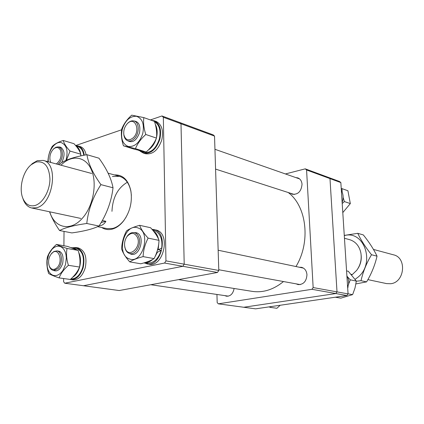 <?xml version="1.0" encoding="UTF-8"?>
<svg xmlns="http://www.w3.org/2000/svg" width="424" height="424" viewBox="0 0 424 424"><rect width="100%" height="100%" fill="white"/><g stroke="black" fill="none" stroke-linecap="round" stroke-linejoin="round"><path stroke-width="0.64" d="M288.23 192.523C306.759 206.313 310.919 242.104 295.963 266.542M283.486 281.547C273.48 289.682 263.06 292.952 252.222 291.368L178.546 279.628M127.343 182.246C117.75 187.949 112.63 197.642 111.973 211.338M217.486 272.468L119.218 290.535L83.475 285.734L182.861 266.298L184.207 264.184L218.795 270.454L217.486 272.468L182.861 266.298L83.475 285.734L64.74 283.216L63.611 281.732L63.637 278.531M214.528 136.093L180.995 123.75L179.622 122.478L213.161 134.858L214.528 136.093L218.795 270.454M164.586 263.044L165.948 260.871L184.207 264.184L180.995 123.75L163.341 117.257L161.968 115.964L179.622 122.478L180.995 123.75L184.207 264.184L182.861 266.298L164.586 263.044L64.74 283.216M367.899 279.623L386.582 283.603L390.727 283.725C404.74 282.411 407.077 257.622 393.52 254.829L373.459 249.423M35.695 162.127L31.244 164.698C22.774 171.344 18.529 188.94 23.039 198.718C25.732 204.501 29.717 206.758 35.007 205.497C42.739 203.35 49.868 190.853 49.947 179.071C49.11 166.155 44.361 160.505 35.695 162.127M30.433 165.408L32.473 163.478L37.307 160.685L43.179 160.404C58.957 163.15 53.35 204.188 36.575 207.749L31.705 207.977C28.164 207.135 25.456 204.596 23.58 200.361L22.642 197.717M102.311 220.522L105.883 221.296C104.601 223.639 102.666 225.149 100.069 225.817L99.02 226.029M344.458 238.251L350.012 239.783C355.752 241.728 359.366 246.111 360.866 252.921C361.884 259.34 360.48 265.17 356.648 270.417L352.312 274.556L351.183 274.312M361.169 255.328C361.598 260.045 360.543 264.412 358.015 268.418M352.312 274.556L351.639 274.832M105.883 221.296L101.177 222.499M56.344 163.956C60.415 160.643 61.846 156.218 60.643 150.679C59.058 147.234 56.742 146.624 53.684 148.845C50.313 152.38 49.184 156.541 50.308 161.321L50.816 162.466M53.398 149.1L55.82 147.276L58.115 146.874L60.335 147.923L61.856 150.334C63.171 155.804 61.862 160.489 57.94 164.385M50.631 162.413L50.191 160.956M83.761 155.29C83.035 150.594 81.101 147.706 77.952 146.624L76.06 146.063M80.894 155.868L80.788 154.622M80.671 153.79C80.014 150.149 78.535 147.647 76.24 146.28M84.259 155.195C83.528 150.186 81.498 147.102 78.154 145.941L75.758 145.702M86.109 154.85C85.229 150.356 83.242 147.578 80.136 146.534L78.154 145.941M58.629 146.969L60.176 147.054C64.782 149.916 65.285 155.099 61.687 162.588M48.331 161.793C47.17 152.2 54.95 140.646 61.353 142.655C66.791 145.162 68.322 151.077 65.953 160.404M80.719 155.905L80.809 154.193C79.834 151.039 77.566 147.541 73.999 143.699L63.224 140.477C58.157 142.082 54.489 144.07 52.216 146.444C49.571 151.145 48.129 156.223 47.886 161.677M66.451 160.187L70.002 151.071C66.361 147.112 64.098 143.582 63.224 140.477M80.809 154.193L70.002 151.071M99.015 226.04C92.867 229.018 83.809 231.308 71.852 232.914L59.567 230.529C65.121 227.603 74.189 225.255 86.777 223.485L99.015 226.04C106.779 214.046 111.448 201.289 113.023 187.774C111.321 178.562 106.631 168.704 98.956 158.194L86.936 154.702C74.619 156.822 65.709 159.758 60.203 163.51L59.397 164.777M49.751 211.82C54.367 227.985 70.368 231.891 82.166 218.461C93.063 206.684 97.441 183.862 91.499 170.051C85.706 156.08 71.539 154.288 60.987 165.206M49.539 211.777C51.765 217.872 55.109 224.126 59.567 230.529M86.777 223.485C88.24 209.885 92.957 196.937 100.928 184.641C92.983 173.586 88.319 163.606 86.936 154.702M100.928 184.641L113.023 187.774M114.406 174.932C122.838 174.598 128.329 179.914 130.873 190.88C132.458 201.824 130.051 211.804 123.654 220.819C120.156 225.292 116.266 228.08 111.989 229.188C108.253 230.062 104.829 229.506 101.728 227.513M97.642 226.665L106.959 228.594L112.652 228.451C116.791 227.375 120.554 224.678 123.935 220.353L126.129 217.099M63.907 245.761L64.029 231.393M163.341 117.257L165.948 260.871M75.636 145.554L121.598 129.802M150.372 119.939L161.968 115.964M131.382 195.321L130.91 191.42C129.193 183.216 125.403 178.191 119.557 176.347L112.424 176.506M56.795 267.915C63.791 261.778 58.544 246.328 51.908 253.208L51.495 253.632C48.585 257.463 47.859 261.645 49.311 266.177C51.177 269.786 53.673 270.364 56.795 267.915M51.15 254.034L53.922 251.464L56.827 250.923C62.408 251.421 63.112 264.194 57.754 268.763L53.45 270.395C51.739 270.093 50.43 268.911 49.523 266.844L49.126 265.689M137.461 237.403C134.631 232.357 131.138 232.087 126.977 236.597C124.81 239.836 124.1 243.365 124.847 247.176L125.234 248.432C128.748 258.857 141.717 247.33 137.461 237.403M126.22 237.795L127.248 236.115C129.331 233.386 131.663 232.23 134.244 232.649C136.268 233.126 137.779 234.573 138.775 236.989C141.865 243.964 135.966 255.084 130.036 253.573C127.91 253.117 126.341 251.633 125.334 249.111L124.608 245.782M127.348 123.649C124.497 126.84 123.336 130.555 123.872 134.795C125.562 140.27 128.684 141.272 133.237 137.805C140.985 130.619 134.927 115.832 127.507 123.495L127.348 123.649M126.866 124.168L127.916 123.018C130.03 121.068 132.14 120.416 134.249 121.068C139.538 122.52 139.544 133.883 134.222 138.743C132.108 140.736 129.998 141.431 127.884 140.826C125.811 140.074 124.492 138.277 123.919 135.431L123.75 133.867M70.903 278.902C76.283 278.955 80.237 275.086 82.77 267.295C84.673 256.976 82.436 250.626 76.055 248.252L71.237 247.637M72.44 277.434C75.811 275.399 78.223 271.858 79.686 266.813C81.032 261.364 80.703 256.573 78.71 252.434M76.797 249.773L72.981 247.711M69.557 279.358L72.732 279.898C78.408 280.041 82.59 276.008 85.272 267.793C87.254 257.013 84.911 250.383 78.239 247.902L76.203 247.537L72.997 247.711M70.681 279.612C76.357 279.755 80.539 275.706 83.226 267.475C85.213 256.668 82.876 250.028 76.203 247.537M56.625 250.897C61.915 250.982 63.934 255.126 62.694 263.331C60.447 269.648 57.298 271.991 53.249 270.358M65.54 264.47L62.953 270.385L61.141 272.685L59.1 274.381L56.938 275.388L54.765 275.664L52.698 275.197L50.827 274.015L49.253 272.187L48.045 269.797L47.271 266.977L47.112 260.601L48.808 254.289L52.025 249.259L54.023 247.542L56.154 246.487L58.316 246.143L60.399 246.54L62.296 247.658L63.913 249.45L65.163 251.824L65.985 254.665L66.33 257.829L65.54 264.47M47.403 256.928C46.407 262.202 46.82 267.729 48.654 273.517C50.668 274.757 54.15 276.215 59.106 277.9C60.77 273.538 63.876 269.341 68.423 265.318C66.547 259.44 66.086 253.817 67.024 248.448C62.047 246.848 58.528 245.512 56.461 244.441C52.025 248.385 49.004 252.55 47.403 256.928M56.461 244.441L67.549 246.408L78.122 250.388C79.961 256.123 80.443 261.677 79.564 267.051C77.831 271.408 74.741 275.542 70.289 279.458L59.106 277.9M78.122 250.388L67.024 248.448M79.564 267.051L68.423 265.318M158.931 241.866L158.163 249.869L161.724 248.013C162.657 238.929 160.171 233.068 154.272 230.439L152.603 230.031M158.518 239.136C157.59 235.188 155.788 232.352 153.112 230.64M144.637 262.689L146.905 263.087C153.451 263.474 158.216 259.265 161.194 250.457L157.383 252.238L156.864 252.057M144.738 262.663C147.51 262.8 150.154 261.725 152.672 259.43M154.956 256.796L157.383 252.238M161.194 250.457L158.703 249.603M158.163 249.869L157.59 249.672M144.006 262.88L148.803 264.216C163.431 267.745 171.068 233.772 156.477 230.115L151.94 229.262M146.784 263.866C161.417 267.401 169.075 233.338 154.474 229.676L153.673 229.458M133.671 232.564L136.374 232.734C145.898 235.309 139.772 257.887 130.613 254.003L129.479 253.435M137.694 227.858C151.654 231.531 142.665 264.65 129.293 258.868C115.778 254.702 124.407 222.791 137.694 227.858M129.755 261.878C132.744 259.907 137.191 258.152 143.1 256.621C143.381 250.202 145.056 244.038 148.119 238.118C143.895 233.518 141.075 229.252 139.66 225.319C133.852 226.904 129.468 228.764 126.511 230.905C123.485 236.672 121.852 242.692 121.619 248.968C122.896 252.958 125.61 257.262 129.755 261.878L140.784 263.776C146.524 262.308 150.955 260.59 154.082 258.613L143.1 256.621M139.66 225.319L150.568 227.72C154.691 232.167 157.516 236.38 159.037 240.371C158.724 246.731 157.071 252.815 154.082 258.613M159.037 240.371L148.119 238.118M138.298 150.213L143.593 152.349C150.578 153.403 155.82 149.02 159.302 139.194C161.12 130.783 159.535 124.953 154.548 121.709M140.625 151.416L144.33 151.644M148.135 150.165C151.951 147.684 154.67 143.784 156.286 138.457M156.488 137.683C157.675 132.521 157.283 128.09 155.327 124.391M140.317 151.315L143.381 153.085L145.347 153.7C152.661 154.802 158.136 150.223 161.777 139.968C163.733 130.497 161.756 124.269 155.847 121.291L150.896 120.125M143.381 153.085C150.695 154.182 156.175 149.593 159.827 139.311C161.788 129.813 159.811 123.575 153.901 120.591M133.857 120.951C138.881 121.571 140.747 125.573 139.454 132.956C136.427 140.704 132.442 143.28 127.502 140.683M122.297 129.182C125.334 120.315 130.062 116.022 136.475 116.293C142.443 118.508 144.531 124.301 142.729 133.677C139.544 142.734 134.742 147.011 128.318 146.503C122.488 144.086 120.485 138.314 122.297 129.182M145.798 134.488C143.8 128.366 143.148 122.737 143.842 117.602L131.721 115.153C127.009 119.388 123.66 124.062 121.677 129.182C120.909 134.233 121.503 139.772 123.453 145.798L135.452 148.654C137.514 143.54 140.964 138.818 145.798 134.488L156.445 138.086C154.315 143.185 150.886 147.838 146.163 152.036L134.18 149.168L123.453 145.798M143.842 117.602L154.453 121.402C156.419 127.37 157.081 132.929 156.445 138.086M146.163 152.036L135.452 148.654M224.768 295.608L226.543 296.233C230.577 296.254 233.099 293.673 234.112 288.484M296.148 283.857L298.141 284.61C303.547 284.599 306.488 281.298 306.96 274.71C306.541 270.687 304.718 268.217 301.496 267.311L299.371 267.252M290.535 193.264L292.316 194.234C298.072 194.706 301.31 191.399 302.031 184.302C301.74 181.043 300.34 178.907 297.839 177.894L295.83 177.587M216.934 294.457L217.183 302.593L218.323 303.838L311.953 289.3L313.151 287.562L306.579 169.976L305.259 168.847L285.426 173.951M313.151 287.562L337.006 291.887L329.983 178.589L306.579 169.976M305.259 168.847L328.68 177.497L329.983 178.589L337.006 291.887L335.834 293.551L311.953 289.3M218.323 303.838L243.752 307.257L335.834 293.551L243.752 307.257L255.593 308.847L346.906 295.523L335.834 293.551L337.006 291.887L348.062 293.89L346.906 295.523M340.848 182.585L329.983 178.589L328.68 177.497L339.555 181.509L340.848 182.585L348.062 293.89M280.163 305.264L276.904 308.285L270.47 307.389L270.957 306.605M268.949 306.897L270.47 307.389M347.616 287.016L348.136 286.677L347.68 288.055M347.521 285.575L348.528 284.827C348.973 281.494 348.427 278.478 346.885 275.786M348.136 286.677L347.579 286.502M347.086 278.833L347.404 283.757M346.572 270.899L348.305 271.281L356.335 281.07L355.021 287.96L352.969 293.705L352.561 294.627L340.832 298.157L335.342 297.213M347.569 286.311L347.781 285.389M347.823 286.576L348.295 285.002M348.623 284.022L350.314 279.829L347.394 276.74M348.056 293.811L352.561 294.627M350.314 279.829L356.335 281.07M341.378 190.699C343.17 193.742 343.572 197.197 342.581 201.077L342.136 202.434M341.543 193.243L341.845 197.95M342.2 192.316L341.961 188.622L347.913 190.758L350.325 203.584L342.793 212.604M342.205 203.531L344.368 201.57L343.122 197.335M341.961 188.622L341.23 188.436M344.368 201.57L350.325 203.584M356.319 281.213L361.015 280.704L366.612 281.87L355.921 283.916M355.158 279.294L357.856 277.301C375.659 263.346 364.2 229.76 344.283 235.617M361.015 280.704C363.034 271.757 366.532 263.103 371.514 254.739C365.419 247.107 360.84 239.968 357.776 233.322L363.336 234.933C369.267 242.316 373.83 249.392 377.026 256.165C374.98 265.074 371.509 273.644 366.612 281.87M371.514 254.739L377.026 256.165M357.776 233.322L344.272 235.41M23.039 198.718L23.58 200.361M31.244 164.698L32.473 163.478M80.82 218.44L31.705 207.977M108.141 173.204L119.557 176.347M91.658 173.474L43.179 160.404M58.74 147.001L61.745 147.87M50.308 161.321L50.488 162.037M53.684 148.845L54.198 148.326M130.91 191.42L130.873 190.88M123.935 220.353L123.654 220.819M56.827 250.923L60.001 251.464M53.45 270.395L56.641 270.862M150.812 284.727L228.419 296.148M49.311 266.177L49.523 266.844M51.495 253.632L51.924 253.064M124.847 247.176L124.91 247.727M126.977 236.597L127.248 236.115M134.244 232.649L136.427 233.11M218.153 250.234L303.462 268.111M218.773 269.749L300.266 284.605M123.872 134.795L123.919 135.431M215.572 169.097L294.325 194.489M214.947 149.296L299.593 178.907M127.507 123.495L127.916 123.018"/></g></svg>
